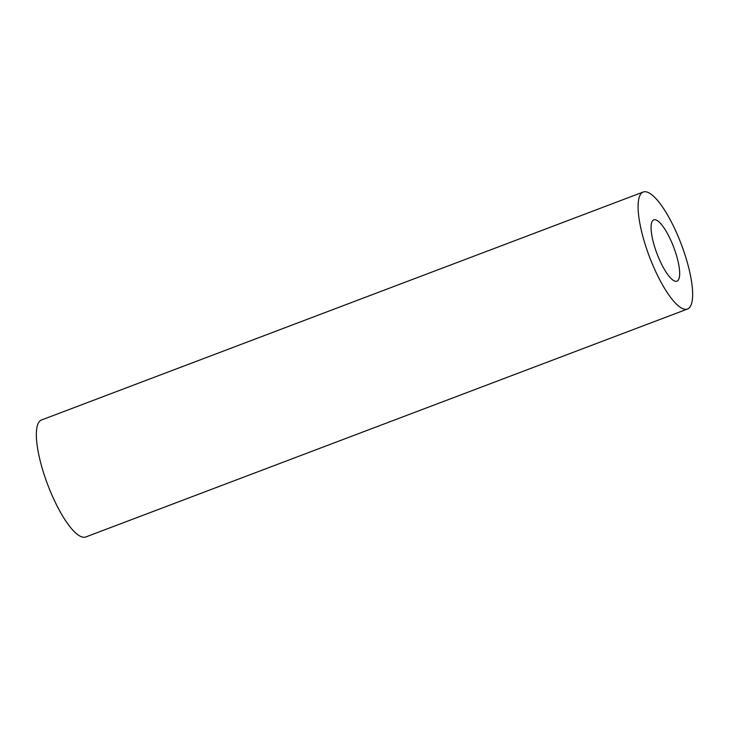<?xml version="1.0" encoding="UTF-8"?>
<svg xmlns="http://www.w3.org/2000/svg" width="729" height="729" viewBox="0 0 729 729"><rect width="100%" height="100%" fill="white"/><g stroke="black" fill="none" stroke-linecap="round" stroke-linejoin="round"><path stroke-width="1.09" d="M674.644 281.039A32.778 8.948 -110.7 0 1 655.663 249.974A32.778 8.948 -110.7 0 1 653.758 219.866A32.778 8.948 -110.7 0 1 656.1 219.994A32.778 8.948 -110.7 0 1 675.081 251.058A32.778 8.948 -110.7 0 1 676.986 281.166A32.778 8.948 -110.7 0 1 674.644 281.039M687.529 309.005L85.785 536.972A62.539 17.086 -110.7 0 1 81.32 536.717A62.539 17.086 -110.7 0 1 45.098 477.44A62.539 17.086 -110.7 0 1 41.471 419.995L643.215 192.028A62.539 17.086 -110.7 0 1 647.68 192.283A62.539 17.086 -110.7 0 1 683.902 251.56A62.539 17.086 -110.7 0 1 687.529 309.005A62.539 17.086 -110.7 0 1 683.064 308.759A62.539 17.086 -110.7 0 1 646.842 249.482A62.539 17.086 -110.7 0 1 643.215 192.028"/></g></svg>
